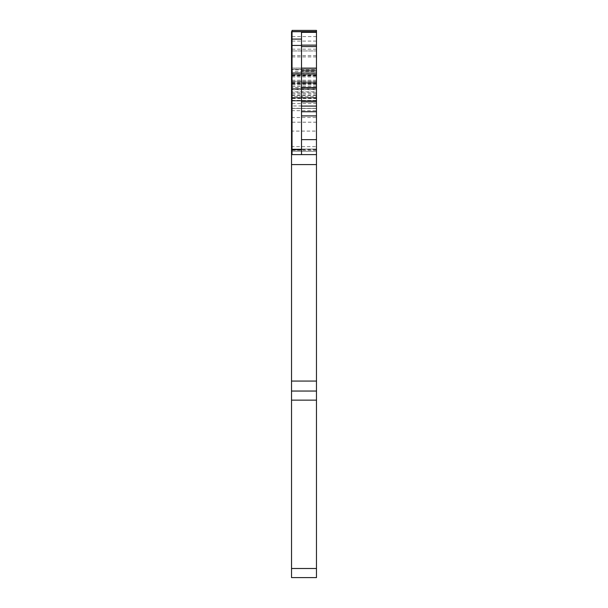 <?xml version="1.0" encoding="UTF-8"?>
<svg xmlns="http://www.w3.org/2000/svg" width="608" height="608" viewBox="0 0 608 608"><rect width="100%" height="100%" fill="white"/><g stroke="black" fill="none" stroke-linecap="round" stroke-linejoin="round"><path stroke-width="0.46" stroke-dasharray="3.04 2.28" d="M301.507 154.607L316.472 154.607L292.03 154.607L301.507 154.607L301.507 32.346M291.528 568.495L291.528 577.6L316.472 577.6L316.472 400.148L291.528 400.148L291.528 568.495L316.472 568.495M316.472 391.043L291.528 391.043L291.528 381.064L316.472 381.064L316.472 391.043L291.528 391.043L316.472 391.043L316.472 400.148M316.472 381.064L316.472 31.601L316.472 100.92L291.528 100.92L316.472 100.92M316.472 83.273L291.528 83.273L291.528 81.282L316.472 81.282L316.472 154.607L316.472 69.304L292.03 69.304L292.03 154.607L292.03 74.024L316.472 74.024L316.472 154.607L316.472 105.952L291.528 105.952L291.528 108.452L316.472 108.429M316.472 74.024L316.472 50.95L292.03 50.95L316.472 50.95L316.472 68.043L292.03 68.043L292.03 50.95L292.03 71.592L316.472 71.592M292.03 68.043L292.03 69.92L316.472 69.92L316.472 68.043M316.472 69.92L316.472 30.4M292.03 32.346L292.03 154.607L292.03 69.304L292.03 154.607L292.03 73.294L292.03 81.282L316.472 81.282L316.472 87.415L291.528 87.415L291.528 83.129L316.472 83.129M291.528 87.415L291.528 89.254L316.472 89.254L316.472 87.415M316.472 89.254L316.472 100.746L291.528 100.563L291.528 97.744L316.472 97.744L316.472 100.563M291.528 100.396L316.472 100.396L316.472 98.078L291.528 98.078L291.528 100.73L316.472 100.746L291.528 100.73L291.528 96.71L316.472 96.71M316.472 100.647L316.472 97.911L291.528 97.911L291.528 100.647M316.472 100.396L291.528 100.563M316.472 98.549L291.528 98.549L291.528 98.078L316.472 97.744L316.472 105.952M316.472 101.133L316.472 154.607L316.472 69.304L316.472 154.607L291.528 154.607L316.472 154.607L291.528 154.607L316.472 154.607L316.472 69.304L292.03 69.304L316.472 69.304L292.03 69.304L292.03 74.845L316.472 74.845L292.03 74.845L292.03 151.255L316.472 151.255M316.472 154.607L291.528 154.607L291.528 131.092L316.472 131.092M291.528 391.043L291.528 400.148M291.528 381.064L291.528 146.65L316.472 146.65M292.03 74.024L292.03 71.592M292.03 69.92L292.03 76.015L316.472 76.015M292.03 30.4L292.03 76.015M292.03 31.601L292.03 84.611L316.472 84.611M292.03 81.282L292.03 84.611M292.03 73.294L316.472 73.294L292.03 73.294M316.472 122.208L291.528 122.208L291.528 146.65M291.528 122.208L291.528 89.566L316.472 89.566M291.528 83.273L291.528 89.566M316.472 81.282L291.528 81.282L291.528 83.129M291.528 89.254L291.528 96.71M291.528 98.549L291.528 105.952M291.528 131.092L291.528 108.429M316.472 103.626L291.528 103.626L291.528 154.607M291.528 103.626L291.528 101.133M316.472 93.64L291.528 93.64L291.528 100.92M291.528 93.64L291.528 91.854L316.472 91.854M316.472 81.958L291.528 81.958L291.528 88.464L316.472 88.464L291.528 88.464L291.528 91.854M291.528 81.958L291.528 68.134L316.472 68.134M316.472 36.586L291.528 36.586L291.528 68.134M291.528 36.586L291.528 31.601M292.03 154.607L292.03 151.255M316.472 164.578L291.528 164.578M292.03 149.051L316.472 149.051M292.03 75.742L316.472 75.742M292.03 56.939L316.472 56.939M292.03 55.67L316.472 55.67M292.03 76.942L316.472 76.942M292.03 74.921L316.472 74.921M292.03 49.18L316.472 49.18M292.03 41.086L316.472 41.086M292.03 74.168L316.472 74.168M292.03 75.278L316.472 75.278M292.03 82.688L316.472 82.688M292.03 86.184L316.472 86.184M292.03 83.775L316.472 83.775M292.03 80.226L316.472 80.226M292.03 84.664L316.472 84.664M292.03 151.263L316.472 151.263L292.03 151.263M316.472 89.771L291.528 89.771M291.528 92.256L316.472 92.256M316.472 94.977L291.528 94.977M291.528 100.958L316.472 100.958M291.528 110.686L316.472 110.686M291.528 117.526L316.472 117.526M316.472 150.267L291.528 150.267M291.528 149.614L316.472 149.614M291.528 97.538L316.472 97.538M291.528 95.745L316.472 95.745M291.528 88.274L316.472 88.274M292.03 149.074L316.472 149.074L292.03 149.074M292.03 72.664L316.472 72.664L292.03 72.656M292.03 83.372L316.472 83.372M292.03 86.268L316.472 86.268M291.528 100.746L316.472 100.746M291.528 97.744L316.472 97.744L291.528 97.744M291.528 108.452L316.472 108.452M291.528 108.315L316.472 108.315"/><path stroke-width="0.91" d="M301.507 111.743L316.472 111.743L316.472 139.642L301.507 139.642M316.472 154.607L291.528 154.607L291.528 164.578L316.472 164.578L316.472 139.642M316.472 30.4L292.03 30.4L316.472 30.4L316.472 68.134L301.507 68.134M301.507 70.893L316.472 70.893L316.472 68.134M316.472 70.893L316.472 111.743M316.472 164.578L316.472 577.6L291.528 577.6L291.528 391.043L316.472 391.043M301.507 154.607L301.507 32.346L316.472 32.346M292.03 30.4L292.03 31.601M316.472 31.601L291.528 31.601L291.528 154.607M291.528 32.346L292.03 32.346L292.03 45.433L301.507 45.433M291.528 164.578L291.528 391.043M292.03 154.607L292.03 45.433M291.528 35.348L292.03 35.348M316.472 115.9L301.507 115.9M291.528 31.707L316.472 31.707M301.507 39.087L292.03 39.087M301.507 45.121L316.472 45.121M301.507 46.58L316.472 46.58M316.472 82.908L301.507 82.908M301.507 87.514L316.472 87.514M316.472 101.931L301.507 101.931M301.507 106.088L316.472 106.088M316.472 381.064L291.528 381.064M291.528 400.148L316.472 400.148M316.472 568.495L291.528 568.495M301.507 149.682L292.03 149.682M292.03 150.358L291.528 150.358M291.528 41.032L292.03 41.032M292.03 46.117L291.528 46.117"/></g></svg>
